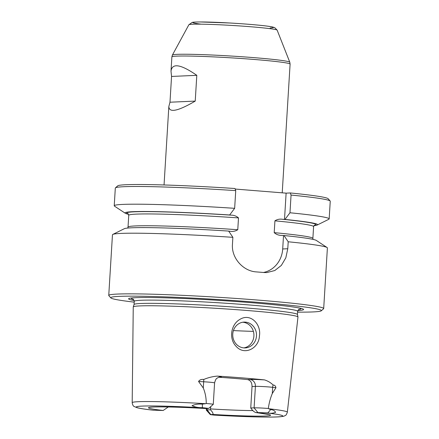 <?xml version="1.0" encoding="UTF-8"?>
<svg xmlns="http://www.w3.org/2000/svg" width="439" height="439" viewBox="0 0 439 439"><rect width="100%" height="100%" fill="white"/><g stroke="black" fill="none" stroke-linecap="round" stroke-linejoin="round"><path stroke-width="0.66" d="M328.816 219.275A107.67 4.84 -176.5 0 0 329.168 218.918A107.67 4.84 -176.5 0 0 289.976 212.767L284.971 219.429A96.459 4.335 -176.5 0 1 317.271 225.009L328.816 219.275M313.918 225.641A96.459 4.335 -176.5 0 0 317.271 225.009M235.738 190.619A107.67 4.84 -176.5 0 0 115.435 187.859L117.718 185.851A105.514 4.747 -176.5 0 1 234.986 188.512L235.738 190.619L234.651 208.322L229.646 214.978L229.18 215L230.93 215.143C233.872 215.115 236.396 216.037 238.492 217.909L237.773 229.718C235.452 231.238 232.846 231.748 229.943 231.243L228.703 231.144M297.598 312.134A105.514 4.747 -176.5 0 0 312.903 311.931A105.514 4.747 -176.5 0 0 321.282 310.801L323.565 308.787A107.67 4.84 -176.5 0 0 323.686 308.579L327.395 247.931A107.67 4.84 -176.5 0 0 327.088 247.53L316.327 240.435A96.459 4.335 -176.5 0 0 283.984 235.529L283.517 235.551L282.7 248.968A25.841 23.755 -92.5 0 1 263.46 272.476M283.517 235.551L281.377 235.375M281.772 235.408C278.831 235.436 276.307 234.514 274.205 232.643L274.929 220.833C277.234 219.319 279.846 218.809 282.754 219.308L284.971 219.429M329.168 218.918L330.249 201.216A107.67 4.84 -176.5 0 0 330.155 200.991L328.142 198.719A105.514 4.747 -176.5 0 0 290.305 192.957L286.113 193.144L284.505 219.445M286.113 193.144L235.178 189.05M230.245 231.265L229.943 231.243M330.155 200.991A107.67 4.84 -176.5 0 0 291.057 195.064L290.305 192.957M169.981 102.216L171.556 76.446L171.007 71.195C172.115 62.81 180.714 64.187 196.804 75.327L195.229 101.096C177.833 111.27 169.042 113.059 168.85 106.452L169.981 102.216L195.229 101.096M171.556 76.446L196.804 75.327M150.67 407.288C153.529 406.509 179.189 406.893 206.209 408.561L208.701 408.413L202.379 407.655C198.439 407.776 194.998 407.118 192.057 405.685C195.075 404.335 198.51 403.82 202.363 404.138L205.617 403.677A77.725 3.496 -176.5 0 0 138.45 401.696A77.725 3.496 -176.5 0 0 132.188 402.695L133.247 306.976A82.51 3.71 3.5 0 1 133.258 306.921A82.51 3.71 3.5 0 1 139.898 305.917A82.51 3.71 3.5 0 1 231.776 309.347A82.51 3.71 3.5 0 1 297.96 316.996A82.51 3.71 3.5 0 1 297.96 317.051L287.347 412.183A77.725 3.496 -176.5 0 0 268.701 408.747L268.322 408.489A10.251 0.461 -176.5 0 0 254.093 407.847L250.746 407.996C252.502 410.547 254.203 412.067 255.855 412.545L268.443 414.493M205.617 403.677L206.242 403.501C206.27 398.036 205.287 392.867 203.29 387.999L198.56 381.475C199.624 379.845 201.364 379.17 203.784 379.444C208.135 377.628 212.641 376.514 217.3 376.102A79.135 3.556 3.5 0 1 264.492 379.894C267.828 380.937 270.709 382.649 273.14 385.014C274.644 385.058 275.582 385.952 275.955 387.692L272.29 393.547C270.386 398.107 269.063 403.09 268.322 408.489M236.034 346.239C244.364 356.013 258.966 348.336 259.4 336.082C261.573 324.558 250.685 312.771 240.062 319.296C230.887 324.339 228.659 338.65 236.034 346.239M287.347 412.183C286.634 414.361 285.899 415.492 285.141 415.585C284.165 415.92 285.048 416.271 279.566 416.803C270.144 417.533 243.398 416.809 214.133 415.096L213.744 415.069A73.423 3.303 -176.5 0 0 276.888 416.924A73.423 3.303 -176.5 0 0 265.386 412.781L267.867 412.918C270.139 413.543 272.712 413.362 275.582 412.375C274.819 410.739 273.173 409.823 270.649 409.625L268.701 408.747M132.188 402.695C132.562 404.89 133.226 406.157 134.169 406.492L137.012 407.694C139.992 408.473 145.331 409.302 153.03 410.18L163.182 410.476L168.291 406.969M297.96 316.996L297.45 314.483A81.846 3.682 -176.5 0 0 215.983 305.862A81.846 3.682 -176.5 0 0 134.071 304.496L133.258 306.921M265.386 412.781L255.855 412.545A61.158 2.749 -176.5 0 1 265.633 416.018A61.158 2.749 -176.5 0 1 212.734 414.454L210.336 414.63L213.744 415.069M210.687 406.662L210.468 409.785L207.12 409.933A10.251 0.461 -176.5 0 0 206.292 410.059A10.251 0.461 -176.5 0 0 206.303 410.081L210.336 414.63M206.242 403.501A10.251 0.461 3.5 0 1 213.272 404.368A10.251 0.461 3.5 0 1 213.261 404.39L208.701 408.413M256.475 335.956A12.918 11.88 87.5 0 0 245.406 322.122A12.918 11.88 87.5 0 0 244.046 322.1A12.918 11.88 87.5 0 0 232.752 335.533A12.918 11.88 87.5 0 0 245.192 347.913A12.918 11.88 87.5 0 0 256.475 335.956M218.852 377.249A55.989 2.519 3.5 0 1 247.442 379.565C250.444 380.174 251.975 382.495 252.03 386.523L250.746 407.996M210.468 409.785C212.783 412.314 213.541 413.873 212.734 414.454M323.686 308.579A107.67 4.84 -176.5 0 0 216.515 297.17A107.67 4.84 -176.5 0 0 108.751 295.431L112.461 234.783A107.67 4.84 -176.5 0 1 112.807 234.426A107.67 4.84 -176.5 0 1 232.879 237.329L232.451 244.298C231.326 258.143 243.283 271.159 256.244 271.895A107.67 4.84 -176.5 0 1 264.146 272.531L266.808 272.586L274.798 270.534L281.35 265.408L285.822 257.852L287.775 248.743L282.7 248.968M291.057 195.064L289.976 212.767M115.435 187.859A107.67 4.84 -176.5 0 0 115.314 188.073L114.233 205.776A107.67 4.84 -176.5 0 0 114.535 206.171L125.296 213.266A96.459 4.335 -176.5 0 0 128.55 214.303M234.651 208.322A107.67 4.84 -176.5 0 0 114.233 205.776M229.646 214.978A96.459 4.335 -176.5 0 0 125.296 213.266M327.088 247.53A107.67 4.84 -176.5 0 0 288.204 241.779L283.984 235.529M232.879 237.329L228.664 231.084A96.459 4.335 -176.5 0 0 124.352 228.697L112.807 234.426M108.751 295.431A107.67 4.84 -176.5 0 0 108.845 295.656L110.858 297.927A105.514 4.747 -176.5 0 0 134.208 302.142M288.204 241.779L287.775 248.743M321.282 310.801A105.514 4.747 -176.5 0 0 216.378 299.414A105.514 4.747 -176.5 0 0 110.858 297.927M297.818 310.549A87.663 3.94 -176.5 0 0 299.052 307.959A87.663 3.94 -176.5 0 0 216.328 300.216A87.663 3.94 -176.5 0 0 133.275 297.823A87.663 3.94 -176.5 0 0 134.186 300.539M242.762 322.231A12.918 11.88 -92.5 0 1 242.827 322.237A12.918 11.88 -92.5 0 1 253.907 334.628A12.918 11.88 -92.5 0 1 243.897 347.891M233.422 330.594A68.907 3.1 -176.5 0 0 253.385 331.39M313.078 239.403L312.875 238.41A92.596 4.165 -176.5 0 0 274.205 232.643M314.5 225.108L313.594 226.601A92.596 4.165 -176.5 0 0 274.929 220.833M314.264 225.256A94.747 4.258 -176.5 0 0 282.754 219.308M290.097 64.121A59.216 2.661 -176.5 0 0 231.15 57.844A59.216 2.661 -176.5 0 0 171.879 56.889L172.412 55.045A58.815 2.645 -176.5 0 1 231.26 56.049A58.815 2.645 -176.5 0 1 289.795 62.223L290.097 64.121L282.222 192.831M289.795 62.223L277.146 30.154A44.229 1.986 -176.5 0 0 233.125 25.511A44.229 1.986 -176.5 0 0 188.874 24.754L172.412 55.045M270.155 27.992A40.322 1.811 -176.5 0 0 255.054 24.831A40.322 1.811 -176.5 0 0 203.592 21.977A40.322 1.811 -176.5 0 0 201.227 24.172M205.293 407.952A73.423 3.303 -176.5 0 0 142.148 406.097A73.423 3.303 -176.5 0 0 153.65 410.24M247.442 379.565L249.873 379.455A6.459 5.937 -92.5 0 1 255.41 386.375L254.093 407.847L257.786 412.457M270.649 409.625L267.867 412.918M207.203 408.522L207.12 409.933L210.808 414.542M202.363 404.138L202.379 407.655M273.14 385.014A6.459 4.944 -83.4 0 0 272.674 387.313L275.955 387.692M252.03 386.523L255.41 386.375A10.251 0.461 3.5 0 1 272.674 387.313L272.29 393.547M249.873 379.455A16.709 0.752 3.5 0 1 264.492 379.894M217.3 376.102A16.709 0.752 3.5 0 1 220.082 377.063A6.459 5.937 87.5 0 0 219.648 377.046M203.784 379.444A6.459 0.45 -86.7 0 1 203.674 381.771A10.251 0.461 3.5 0 1 214.583 382.896C216.081 377.392 217.239 378.511 217.958 377.639L219.401 377.052M198.56 381.475L203.674 381.771L203.29 387.999M220.082 377.063L219.412 377.09M206.303 408.561A61.158 2.749 -176.5 0 0 153.409 407.002A61.158 2.749 -176.5 0 0 163.182 410.476M210.55 408.923A55.989 2.519 -176.5 0 0 252.864 410.591M297.45 314.511L297.647 311.295A81.846 3.682 -176.5 0 0 216.18 302.625A81.846 3.682 -176.5 0 0 134.257 301.302L133.28 299.261M298.449 309.66A84.793 3.814 -176.5 0 0 297.593 307.69M134.751 297.73A84.793 3.814 -176.5 0 0 133.665 299.579M230.93 215.143A94.747 4.258 -176.5 0 0 128.254 213.881M238.492 217.909A92.596 4.165 -176.5 0 0 128.753 215.297L128.04 213.705M237.773 229.718A92.596 4.165 -176.5 0 0 128.029 227.106L127.711 228.06M277.146 30.154L274.759 27.668L272.767 27.026C267.477 25.769 248.82 24.09 229.877 23.004L200.008 21.95C193.654 22.005 192.737 22.274 192.178 22.405L188.874 24.754M164.049 184.962L168.85 106.452M171.007 71.195L171.879 56.889M213.272 404.368L214.583 382.896M206.292 410.059L206.385 408.561M134.065 304.512L134.257 301.302M297.647 311.295L298.871 309.391M312.875 238.41L313.594 226.601M128.029 227.106L128.753 215.297"/></g></svg>
